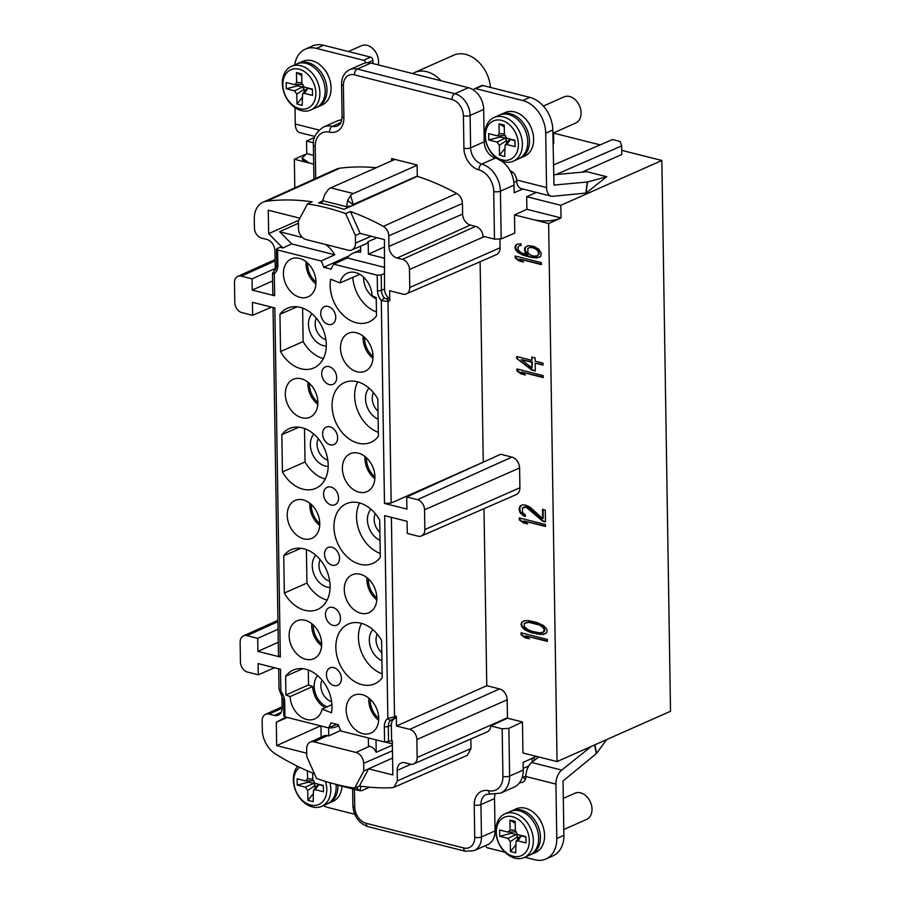 <?xml version="1.0" encoding="UTF-8"?>
<svg xmlns="http://www.w3.org/2000/svg" width="905" height="905" viewBox="0 0 905 905"><rect width="100%" height="100%" fill="white"/><g stroke="black" fill="none" stroke-linecap="round" stroke-linejoin="round"><path stroke-width="1.36" d="M313.684 164.144L294.34 159.257L294.792 187.889M484.209 141.802L483.7 109.448A19.096 14.061 -113.9 0 0 473.609 90.093A19.096 14.061 -113.9 0 0 468.417 87.683L370.903 63.033A19.096 14.061 -113.9 0 0 365.744 62.83A19.096 14.061 -113.9 0 0 363.437 63.554L349.85 69.583A19.096 14.061 66.1 0 1 357.317 69.063L454.83 93.713A19.096 14.061 66.1 0 1 470.114 115.478L470.623 147.832L484.209 141.802A14.322 10.543 -113.9 0 0 495.386 158.047L481.799 164.077A23.869 17.568 66.1 0 1 500.431 191.147L501.189 238.852L514.775 233.185L514.493 214.892L548.622 223.524L557.073 761.591L522.943 752.971L522.457 721.975L507.445 718.185A9.548 7.025 -113.9 0 0 507.456 717.778L507.173 699.803A9.548 7.025 -113.9 0 0 499.526 688.92L486.777 685.696L483.994 508.655M421.436 535.93L516.246 494.594A9.548 7.025 -113.9 0 0 519.9 487.75L519.594 467.976A9.548 7.025 -113.9 0 0 511.947 457.104L500.691 454.253L406.696 496.958L417.42 499.673A8.88 6.539 66.1 0 1 424.536 509.787L424.841 529.561A8.88 6.539 66.1 0 1 421.436 535.93A8.88 6.539 66.1 0 1 417.997 536.156L407.273 533.441L407.08 521.314L384.67 515.646L387.849 718.4A12.5 9.197 -113.9 0 0 384.32 726.647L384.557 742.032L341.061 731.036A24.435 17.987 66.1 0 1 338.402 724.747L330.902 722.846A24.435 17.987 66.1 0 1 328.425 727.846L284.928 716.851L284.419 715.527M406.696 496.958L406.888 509.085L384.478 503.429L391.164 503.044L483.609 462.014M483.259 461.935L480.114 261.726M501.189 238.852L494.481 239.135L483.1 236.262A9.435 6.946 -113.9 0 0 475.6 226.374L470.351 225.051A9.661 7.116 66.1 0 1 462.613 214.032L462.455 203.455C462.172 199.01 460.249 195.661 456.697 193.432L383.347 226.374C386.695 228.49 388.517 231.657 388.777 235.854L388.946 246.432A10.181 7.5 -113.9 0 0 397.091 258.038L402.34 259.362A8.914 6.561 66.1 0 1 409.479 269.52L409.761 287.496A8.914 6.561 66.1 0 1 406.345 293.887L496.404 254.622A9.548 7.025 -113.9 0 0 500.069 247.778L499.933 239.225M547.321 639.416L521.065 632.776L521.099 634.744L525.036 637.697L529.504 638.828L525.567 635.876L547.344 641.385L547.321 639.416M531.631 632.844L543.351 634.495L546.654 632.719L547.186 630.898L546.597 628.794L543.204 625.321L536.473 622.323L528.667 620.672L524.764 620.66L521.461 622.436L521.518 626.373L524.911 629.835L531.631 632.844L540.047 634.224L545.161 633.817M545.511 524.527L519.255 517.898L519.289 519.866L523.237 522.819L527.706 523.95L523.757 520.986L545.545 526.495L545.511 524.527M542.683 521.201L545.466 521.914L545.285 510.115L542.491 509.413L542.638 518.588L530.217 507.286L526.291 505.318L522.943 504.798L520.737 505.544L519.108 508.395L519.73 512.14L523.124 515.612L525.352 516.506L525.33 514.866L522.513 512.524L522.445 507.931L526.325 507.286L542.683 521.201L545.466 521.495M543.17 375.598L516.925 368.957L516.947 370.926L520.895 373.878L525.364 375.009L521.416 372.057L543.204 377.566L543.17 375.598M516.755 358.482L531.959 370.156L535.308 370.993L535.183 363.143L543.011 365.111L542.977 363.143L535.16 361.174L535.104 357.894L531.755 357.045L531.801 360.326L516.721 356.513L516.755 358.482L532.547 369.885L535.308 370.586M541.394 262.665L515.149 256.024L515.171 257.993L519.119 260.945L523.588 262.077L519.651 259.124L541.428 264.622L541.394 262.665M528.339 245.651L525.024 247.427L524.493 248.92L525.104 252.337L527.366 254.871L521.212 252.665L518.395 250.323L517.784 247.235L519.436 245.685L521.099 245.459L521.076 243.818L517.185 244.146L515.533 245.357L515.024 248.162L517.309 252.009L522.366 254.916L530.183 257.212L536.869 257.925L540.738 256.296L541.247 253.162L538.961 249.316L533.916 246.409L528.339 245.651M532.174 631.339L528.814 630.174L524.312 626.746L524.255 623.477L528.69 622.312L539.301 624.993L542.672 627.142L544.391 630.197L542.751 632.391L539.425 632.855L532.174 631.339M531.925 367.86L521.223 359.613L531.835 362.294L531.925 367.86L532.423 362.023L521.223 359.613M530.036 247.393L533.373 247.913L536.744 249.735L538.452 252.122L538.486 254.418L536.846 255.957L533.509 256.092L530.149 254.927L527.887 252.721L527.819 248.468L530.624 247.122L533.973 247.642L537.332 249.475L539.041 251.862L539.075 254.158L536.846 255.957M304.804 161.362A19.096 6.459 179.1 0 1 302.066 158.103A19.096 6.459 179.1 0 1 302.066 158.024M304.736 154.642L294.34 159.257M309.34 163.047L302.066 158.07L306.75 153.646L306.546 141.044L314.488 137.526M621.758 150.354L661.86 160.49L670.515 711.262L557.073 761.591M522.457 721.975L508.87 728.367L502.173 728.808L502.92 776.433A4.774 1.618 -0.9 0 0 509.628 776.071A23.869 17.568 66.1 0 1 500.556 793.153L514.142 787.124A23.869 17.568 -113.9 0 0 519.685 782.554A23.869 17.568 -113.9 0 0 523.214 770.042L523.09 762.406L536.439 756.376M504.956 852.227L487.682 847.861A2.862 2.104 66.1 0 1 485.544 845.587M519.685 782.554A8.598 6.324 -113.9 0 0 522.66 782.237A8.598 6.324 -113.9 0 0 525.918 776.524L525.952 775.347A12.41 7.274 104.2 0 1 531.71 762.496L538.667 756.942M591.372 746.376L561.711 770.087A12.41 7.274 -75.8 0 0 555.93 784.103L556.79 838.483A28.643 21.087 66.1 0 1 545.907 858.981A28.643 21.087 66.1 0 1 534.708 859.75L524.843 857.261M495.035 830.926A19.096 14.061 66.1 0 1 487.772 844.591L474.186 850.621A19.096 14.061 66.1 0 0 481.449 836.955L495.035 830.926L494.526 798.572L480.94 804.602L481.449 836.955A4.774 1.618 -0.9 0 1 474.74 837.317L474.231 804.964A19.096 14.061 -113.9 0 1 488.576 790.699A19.096 14.061 66.1 0 0 502.92 776.433M495.035 794.443A14.322 10.543 -113.9 0 0 494.526 798.572M538.271 817.407A13.134 9.661 66.1 0 1 541.507 822.769M354.726 814.262L328.436 807.622A28.643 21.087 66.1 0 1 323.323 805.631M511.133 811.14A23.869 17.568 66.1 0 1 512.004 810.722L516.133 808.889A23.869 17.568 66.1 0 1 544.572 835.451A23.869 17.568 66.1 0 1 535.5 852.533L531.359 854.365A23.869 17.568 66.1 0 1 530.466 854.727M512.004 810.722A23.869 17.568 66.1 0 1 540.432 837.283A23.869 17.568 66.1 0 1 531.359 854.365M524.267 857.51L529.595 855.146A23.869 17.568 -113.9 0 0 537.932 832.091A23.869 17.568 -113.9 0 0 519.561 810.869A23.869 17.568 -113.9 0 0 510.228 811.502L504.911 813.867A23.869 17.568 66.1 0 1 514.232 813.222A23.869 17.568 66.1 0 1 532.615 834.455A23.869 17.568 66.1 0 1 524.267 857.51A23.869 17.568 66.1 0 1 514.945 858.144A23.869 17.568 66.1 0 1 496.574 836.921A23.869 17.568 66.1 0 1 504.911 813.867M512.502 816.706A21.007 15.464 66.1 0 1 529.323 840.643A21.007 15.464 66.1 0 1 513.124 856.243A21.007 15.464 66.1 0 1 496.313 832.306A21.007 15.464 66.1 0 1 512.502 816.706M520.228 836.22L516.031 841.39L517.739 840.847L525.997 842.94L525.896 836.65L517.649 834.557L515.352 831.299L515.194 821.412L509.945 820.088L510.103 829.964L507.897 832.091L516.427 831.876M507.897 832.091L499.639 830.009L499.741 836.299L507.988 838.381L510.284 841.65L510.443 851.537L515.692 852.861L516.02 841.379M517.739 840.847L521.37 835.858L525.896 837.012M519.9 837.283L521.37 835.858M510.443 851.537L515.567 845.225M510.284 841.65L517.649 836.718L517.694 839.342M499.741 836.299L511.246 833.301L516.122 834.534L517.649 836.718M516.122 834.534L507.988 838.381M511.223 832.057L511.246 833.301M515.341 830.292L510.103 829.964M509.945 820.088L515.228 823.245M563.295 798.402L574.958 793.233A14.322 10.543 66.1 0 1 592.017 809.172A14.322 10.543 66.1 0 1 586.576 819.421L563.792 829.534M545.907 858.981L552.989 855.836A28.643 21.087 -113.9 0 0 563.883 835.338L563.023 780.958L596.237 753.695A1.912 0.95 -10.2 0 0 596.486 753.446L606.622 739.611M525.477 779.024A8.598 6.324 66.1 0 1 522.4 776.773M369.602 787.203L362.69 790.28A12.41 7.274 -75.8 0 1 359.975 790.732L359.466 790.631M528.78 765.935L523.192 768.424M360.914 786.219L359.975 790.732L356.943 788.741L356.298 787.361M335.314 784.194L336.92 784.94M526.902 209.293L526.699 196.69L560.829 205.311L561.032 217.913L526.902 209.293L514.493 214.892M313.549 155.366L306.75 153.646M306.546 141.044L313.458 142.798M553.385 133.069L600.139 144.891M555.908 174.563L621.69 145.909L620.106 141.44L612.561 139.528L553.351 165.061M553.362 132.978A16.233 9.514 -75.8 0 1 553.589 135.739L553.713 143.442L553.012 143.748M560.829 205.311L661.86 160.49M526.699 196.69L536.326 192.414M581.972 172.165L621.826 154.484L621.69 145.909M586.101 193.025L552.695 196.295A12.41 7.274 -75.8 0 1 551.202 196.181A12.41 7.274 -75.8 0 1 546.563 187.55L545.704 133.171A28.643 21.087 66.1 0 0 522.785 100.534L529.878 97.378A28.643 21.087 -113.9 0 1 552.797 130.026L554.007 185.073L587.503 181.984L586.101 193.025L606.735 176.713L586.926 171.712L553.498 174.789M501.472 160.977A23.869 17.568 66.1 0 1 510.069 170.717A23.869 17.568 -113.9 0 1 514.029 185.118L514.142 192.765L522.785 188.998M441.029 80.76A31.042 22.84 -113.9 0 0 414.614 72.536A31.042 22.84 -113.9 0 0 412.623 73.577M294.725 64.9A28.643 21.087 66.1 0 1 305.313 49.164L312.406 46.019A28.643 21.087 -113.9 0 1 323.594 45.25L370.631 57.139A2.862 2.104 -113.9 0 1 372.917 60.397L372.973 63.565M473.609 90.093A2.862 2.104 66.1 0 1 474.627 88.724L481.72 85.579A2.862 2.104 -113.9 0 1 482.84 85.5L529.878 97.378M348.414 51.517L361.491 45.725A14.322 10.543 66.1 0 1 378.55 61.664A14.322 10.543 66.1 0 1 378.256 64.9M297.666 63.633A23.869 17.568 66.1 0 1 298.537 63.203L302.677 61.37A23.869 17.568 66.1 0 1 331.106 87.932A23.869 17.568 66.1 0 1 322.033 105.014L317.904 106.847A23.869 17.568 66.1 0 1 316.999 107.209M298.537 63.203A23.869 17.568 66.1 0 1 326.965 89.765A23.869 17.568 66.1 0 1 317.904 106.847M310.811 109.991L316.128 107.638A23.869 17.568 -113.9 0 0 324.465 84.584A23.869 17.568 -113.9 0 0 306.094 63.35A23.869 17.568 -113.9 0 0 296.761 63.995L291.444 66.348A23.869 17.568 66.1 0 1 300.777 65.714A23.869 17.568 66.1 0 1 319.148 86.937A23.869 17.568 66.1 0 1 310.811 109.991A23.869 17.568 66.1 0 1 301.478 110.636A23.869 17.568 66.1 0 1 283.107 89.414A23.869 17.568 66.1 0 1 291.444 66.348M299.046 69.199A21.007 15.464 66.1 0 1 315.856 93.136A21.007 15.464 66.1 0 1 299.668 108.724A21.007 15.464 66.1 0 1 282.858 84.787A21.007 15.464 66.1 0 1 299.046 69.199M306.761 88.713L302.564 93.871L304.284 93.339L312.53 95.421L312.429 89.131L304.182 87.05L301.885 83.78L301.738 73.905L296.478 72.57L296.636 82.457L294.951 84.651M294.43 84.584L286.184 82.502L286.274 88.792L294.532 90.873L296.817 94.143L296.976 104.018L302.225 105.342L302.564 93.871M304.284 93.339L307.915 88.351L312.44 89.493M306.433 89.765L307.915 88.351M296.976 104.018L302.112 97.706M296.817 94.143L304.193 89.199L304.227 91.824M286.274 88.792L297.779 85.794L302.655 87.027L304.193 89.199M302.655 87.027L294.532 90.873M297.768 84.538L297.779 85.794M301.874 82.774L296.636 82.457M296.478 72.57L301.761 75.737M324.805 69.9A13.134 9.661 66.1 0 1 328.04 75.262M495.386 158.047A23.869 17.568 66.1 0 1 497.456 158.76M474.627 88.724A2.862 2.104 66.1 0 1 475.747 88.645L522.785 100.534M551.202 196.181L521.201 188.591A12.41 7.274 104.2 0 1 516.619 181.102L516.551 179.959A8.598 6.324 -113.9 0 0 510.069 170.717M527.332 121.078A13.134 9.661 66.1 0 1 530.568 126.44M340.914 122.503L332.35 126.304A23.869 17.568 66.1 0 0 323.481 127.051L337.079 121.021A23.869 17.568 66.1 0 1 341.785 119.913M314.872 136.451L299.917 132.673A12.41 7.274 104.2 0 1 295.279 124.042L295.03 107.65M305.313 49.164A28.643 21.087 66.1 0 1 316.512 48.395L363.539 60.284A2.862 2.104 66.1 0 1 365.744 62.83M500.194 114.822A23.869 17.568 66.1 0 1 501.065 114.392L505.194 112.559A23.869 17.568 66.1 0 1 533.633 139.121A23.869 17.568 66.1 0 1 524.561 156.203L520.42 158.036A23.869 17.568 66.1 0 1 519.527 158.398M501.065 114.392A23.869 17.568 66.1 0 1 529.493 140.954A23.869 17.568 66.1 0 1 520.42 158.036M513.339 161.18L518.656 158.828A23.869 17.568 -113.9 0 0 526.993 135.761A23.869 17.568 -113.9 0 0 508.621 114.539A23.869 17.568 -113.9 0 0 499.289 115.173L493.972 117.537A23.869 17.568 66.1 0 1 503.293 116.892A23.869 17.568 66.1 0 1 521.676 138.126A23.869 17.568 66.1 0 1 513.339 161.18A23.869 17.568 66.1 0 1 504.006 161.825A23.869 17.568 66.1 0 1 485.634 140.592A23.869 17.568 66.1 0 1 493.972 117.537M501.574 120.376A21.007 15.464 66.1 0 1 518.384 144.314A21.007 15.464 66.1 0 1 502.185 159.914A21.007 15.464 66.1 0 1 485.374 135.976A21.007 15.464 66.1 0 1 501.574 120.376M509.21 139.992L505.092 145.06L506.8 144.517L515.058 146.61L514.956 140.32L506.71 138.239L504.413 134.969L504.255 125.082L499.006 123.759L499.164 133.646L497.467 135.841M496.958 135.773L488.7 133.68L488.802 139.97L497.049 142.062L499.345 145.32L499.503 155.208L504.752 156.531L505.092 145.06M506.8 144.517L510.431 139.54L514.956 140.682M508.961 140.954L510.431 139.54M499.503 155.208L504.628 148.895M499.345 145.32L506.71 140.388L506.755 143.013M488.802 139.97L500.307 136.972L505.182 138.205L506.71 140.388M505.182 138.205L497.049 142.062M500.284 135.727L500.307 136.972M504.402 133.963L499.164 133.646M499.006 123.759L504.289 126.915M543.362 106.077L564.019 96.903A14.322 10.543 66.1 0 1 581.078 112.842A14.322 10.543 66.1 0 1 575.637 123.091L552.853 133.205M561.032 217.913L560.433 218.184C552.401 221.273 543.464 221.793 533.622 219.723M539.086 220.673A19.096 6.459 -0.9 0 0 560.444 218.275L548.622 223.524M456.697 193.432A274.905 202.358 -113.9 0 0 417.296 176.317L344.024 209.315A274.396 201.985 -113.9 0 0 331.275 205.639A274.396 201.985 -113.9 0 0 318.526 202.867L322.519 201.068M391.639 160.852L391.605 158.545L417.115 164.993L417.296 176.317M376.175 167.719A274.905 202.358 -113.9 0 0 339.85 168.194A23.756 17.489 -113.9 0 0 336.083 169.246L263.027 202.222A23.236 17.105 66.1 0 1 266.715 201.193A274.396 201.985 66.1 0 1 312.168 201.826L307.485 203.953A274.362 201.951 66.1 0 1 326.547 207.765A274.362 201.951 66.1 0 1 345.631 213.603L355.371 235.47L355.495 243.094A9.548 7.025 66.1 0 1 351.796 249.95A9.548 7.025 66.1 0 1 348.131 250.176L306.128 239.565A9.548 7.025 66.1 0 1 298.48 228.682L298.367 221.058L307.485 203.953M389.795 300.63L388.573 297.949L386.752 298.797A2.862 2.082 65 0 1 387.996 301.456L389.795 300.63L389.636 290.765L402.895 294.114A8.914 6.561 66.1 0 0 406.345 293.887M388.573 297.949A9.548 7.025 66.1 0 1 384.512 289.046L384.421 239.587L360.156 233.422L350.405 211.487A274.396 201.985 66.1 0 1 383.358 226.386M386.752 298.797L384.41 298.152A2.862 0.701 140 0 0 381.288 300.675L387.996 301.456L391.164 503.044M384.263 273.604L381.209 274.95L377.227 275.177L333.73 264.181A24.435 17.987 66.1 0 0 331.241 269.181L323.741 267.292A24.435 17.987 66.1 0 0 321.083 260.991L277.597 249.995L277.088 248.637L276.5 249.248L276.738 264.633A2.862 0.973 -0.9 0 0 277.835 265.38A12.5 9.197 -113.9 0 1 274.294 273.627L274.645 295.743L252.235 290.075L272.609 280.98M278.706 668.784L279.023 689.169L280.855 691.363L280.505 669.248L258.095 663.58L258.276 674.813L274.588 667.743M278.491 655.639L280.312 657.019L257.902 651.362L257.699 638.33L246.975 635.615A8.88 6.539 66.1 0 0 243.479 635.876A8.88 6.539 66.1 0 0 240.13 642.211L240.436 661.985A8.88 6.539 66.1 0 0 247.551 672.098L258.276 674.813M280.312 657.019L274.837 307.96L252.427 302.304L252.631 315.325L241.907 312.621A8.88 6.539 66.1 0 1 234.791 302.496L234.486 282.733A8.88 6.539 66.1 0 1 237.834 276.387A8.88 6.539 66.1 0 1 241.33 276.138L252.054 278.842L252.235 290.075M330.268 444.796A9.548 7.025 -113.9 0 0 334.002 444.547A9.548 7.025 -113.9 0 0 337.339 435.316A9.548 7.025 -113.9 0 0 329.986 426.832A9.548 7.025 -113.9 0 0 326.252 427.081A9.548 7.025 -113.9 0 0 322.915 436.312A9.548 7.025 -113.9 0 0 330.268 444.796M329.318 384.602A9.548 7.025 -113.9 0 0 333.051 384.342A9.548 7.025 -113.9 0 0 336.389 375.123A9.548 7.025 -113.9 0 0 329.047 366.627A9.548 7.025 -113.9 0 0 325.314 366.887A9.548 7.025 -113.9 0 0 321.976 376.107A9.548 7.025 -113.9 0 0 329.318 384.602M328.379 324.409A9.548 7.025 -113.9 0 0 332.112 324.148A9.548 7.025 -113.9 0 0 335.45 314.929A9.548 7.025 -113.9 0 0 328.096 306.433A9.548 7.025 -113.9 0 0 324.363 306.693A9.548 7.025 -113.9 0 0 321.026 315.913A9.548 7.025 -113.9 0 0 328.379 324.409M334.047 685.594A9.548 7.025 -113.9 0 0 337.78 685.334A9.548 7.025 -113.9 0 0 341.117 676.114A9.548 7.025 -113.9 0 0 333.775 667.63A9.548 7.025 -113.9 0 0 330.042 667.879A9.548 7.025 -113.9 0 0 326.705 677.11A9.548 7.025 -113.9 0 0 334.047 685.594M333.108 625.4A9.548 7.025 -113.9 0 0 336.841 625.14A9.548 7.025 -113.9 0 0 340.178 615.92A9.548 7.025 -113.9 0 0 332.825 607.425A9.548 7.025 -113.9 0 0 329.092 607.685A9.548 7.025 -113.9 0 0 325.755 616.905A9.548 7.025 -113.9 0 0 333.108 625.4M332.158 565.195A9.548 7.025 -113.9 0 0 335.891 564.946A9.548 7.025 -113.9 0 0 339.228 555.715A9.548 7.025 -113.9 0 0 331.875 547.231A9.548 7.025 -113.9 0 0 328.142 547.48A9.548 7.025 -113.9 0 0 324.816 556.711A9.548 7.025 -113.9 0 0 332.158 565.195M338.572 497.908A9.548 7.025 66.1 0 1 334.952 504.741A9.548 7.025 66.1 0 1 323.571 494.119A9.548 7.025 66.1 0 1 327.203 487.286A9.548 7.025 66.1 0 1 338.572 497.908M300.007 297.372A20.725 15.249 -113.9 0 0 308.186 296.783A20.725 15.249 -113.9 0 0 315.336 276.749A20.725 15.249 -113.9 0 0 299.397 258.378A20.725 15.249 -113.9 0 0 291.376 258.898A20.725 15.249 -113.9 0 0 284.046 278.887A20.725 15.249 -113.9 0 0 300.007 297.372M301.908 417.771A20.725 15.249 -113.9 0 0 310.076 417.182A20.725 15.249 -113.9 0 0 317.225 397.148A20.725 15.249 -113.9 0 0 301.286 378.776A20.725 15.249 -113.9 0 0 293.277 379.297A20.725 15.249 -113.9 0 0 285.946 399.286A20.725 15.249 -113.9 0 0 301.908 417.771M303.809 538.871A20.725 15.249 -113.9 0 0 311.976 538.283A20.725 15.249 -113.9 0 0 319.126 518.248A20.725 15.249 -113.9 0 0 303.198 499.877A20.725 15.249 -113.9 0 0 295.177 500.397A20.725 15.249 -113.9 0 0 287.847 520.386A20.725 15.249 -113.9 0 0 303.809 538.871M305.698 659.27A20.725 15.249 -113.9 0 0 313.877 658.682A20.725 15.249 -113.9 0 0 321.015 638.647A20.725 15.249 -113.9 0 0 305.087 620.276A20.725 15.249 -113.9 0 0 297.066 620.796A20.725 15.249 -113.9 0 0 289.736 640.785A20.725 15.249 -113.9 0 0 305.698 659.27M280.539 351.547L279.962 314.295A32.659 24.039 -113.9 0 1 287.53 308.164A32.659 24.039 -113.9 0 1 300.166 307.349A32.659 24.039 -113.9 0 1 320.755 324.601A32.659 24.039 -113.9 0 1 314.024 367.871A32.659 24.039 -113.9 0 1 301.139 368.799A32.659 24.039 -113.9 0 1 280.539 351.547L303.141 341.558L302.621 308.107M282.428 471.946L281.851 434.694A32.659 24.039 -113.9 0 1 289.419 428.563A32.659 24.039 -113.9 0 1 302.055 427.748A32.659 24.039 -113.9 0 1 322.655 445A32.659 24.039 -113.9 0 1 315.913 488.27A32.659 24.039 -113.9 0 1 303.028 489.198A32.659 24.039 -113.9 0 1 282.428 471.946L305.03 461.957L304.51 428.506M284.34 593.047L283.751 555.794A32.659 24.039 -113.9 0 1 291.331 549.663A32.659 24.039 -113.9 0 1 303.967 548.849A32.659 24.039 -113.9 0 1 324.556 566.1A32.659 24.039 -113.9 0 1 317.813 609.37A32.659 24.039 -113.9 0 1 304.928 610.298A32.659 24.039 -113.9 0 1 284.34 593.047L306.931 583.058L306.41 549.606M290.086 696.601A20.725 15.249 -113.9 0 0 306.637 719.464A20.725 15.249 -113.9 0 0 314.816 718.875A20.725 15.249 -113.9 0 0 322.112 709.124L331.513 712.801A32.659 24.039 -113.9 0 0 305.856 669.248A32.659 24.039 -113.9 0 0 293.22 670.062A32.659 24.039 -113.9 0 0 285.641 676.193L285.935 694.983L290.086 696.601L312.678 686.522L308.537 684.904L308.3 670.005M362.136 694.655A20.725 15.249 -113.9 0 0 354.115 695.176A20.725 15.249 -113.9 0 0 346.785 715.165A20.725 15.249 -113.9 0 0 362.747 733.65A20.725 15.249 -113.9 0 0 370.926 733.061A20.725 15.249 -113.9 0 0 378.075 713.027A20.725 15.249 -113.9 0 0 362.136 694.655M360.247 574.256A20.725 15.249 -113.9 0 0 352.226 574.777A20.725 15.249 -113.9 0 0 344.896 594.766A20.725 15.249 -113.9 0 0 360.857 613.251A20.725 15.249 -113.9 0 0 369.036 612.662A20.725 15.249 -113.9 0 0 376.186 592.628A20.725 15.249 -113.9 0 0 360.247 574.256M358.346 453.156A20.725 15.249 -113.9 0 0 350.326 453.677A20.725 15.249 -113.9 0 0 342.995 473.666A20.725 15.249 -113.9 0 0 358.957 492.15A20.725 15.249 -113.9 0 0 367.136 491.562A20.725 15.249 -113.9 0 0 374.274 471.528A20.725 15.249 -113.9 0 0 358.346 453.156M356.457 332.757A20.725 15.249 -113.9 0 0 348.436 333.278A20.725 15.249 -113.9 0 0 341.106 353.267A20.725 15.249 -113.9 0 0 357.068 371.751A20.725 15.249 -113.9 0 0 365.235 371.163A20.725 15.249 -113.9 0 0 372.385 351.129A20.725 15.249 -113.9 0 0 356.457 332.757M381.605 640.48L382.193 677.732A32.659 24.039 -113.9 0 1 374.862 683.75A32.659 24.039 -113.9 0 1 361.977 684.678A32.659 24.039 -113.9 0 1 341.389 667.426A32.659 24.039 -113.9 0 1 348.38 624.043A32.659 24.039 -113.9 0 1 361.016 623.228A32.659 24.039 -113.9 0 1 381.605 640.48M379.715 520.081L380.304 557.333A32.659 24.039 -113.9 0 1 372.973 563.351A32.659 24.039 -113.9 0 1 360.088 564.279A32.659 24.039 -113.9 0 1 339.499 547.027A32.659 24.039 -113.9 0 1 346.491 503.644A32.659 24.039 -113.9 0 1 359.127 502.829A32.659 24.039 -113.9 0 1 379.715 520.081M377.815 398.981L378.392 436.233A32.659 24.039 -113.9 0 1 371.073 442.251A32.659 24.039 -113.9 0 1 358.188 443.179A32.659 24.039 -113.9 0 1 337.599 425.927A32.659 24.039 -113.9 0 1 344.579 382.544A32.659 24.039 -113.9 0 1 357.226 381.729A32.659 24.039 -113.9 0 1 377.815 398.981M376.22 297.587L376.503 315.845A32.659 24.039 -113.9 0 1 369.183 321.852A32.659 24.039 -113.9 0 1 356.298 322.78A32.659 24.039 -113.9 0 1 330.642 279.226L340.042 282.903A20.725 15.249 -113.9 0 1 347.486 273.084A20.725 15.249 -113.9 0 1 355.507 272.563A20.725 15.249 -113.9 0 1 372.079 295.844L376.22 297.587M333.73 264.181L347.237 257.959L384.863 267.461M351.796 249.95L365.473 244.101A9.74 7.172 -113.9 0 0 368.177 241.601L368.38 254.169L384.716 258.298M347.237 257.959A24.627 18.123 66.1 0 1 352.792 253.332A24.627 18.123 66.1 0 1 360.722 252.235L360.631 246.171M377.136 237.732L368.177 241.601M302.462 237.506L279.645 231.748L291.715 243.92L334.748 254.803A24.627 18.123 66.1 0 0 325.393 244.429M321.083 260.991L334.748 254.803M291.715 243.92L282.824 247.97L280.007 247.257L277.088 248.637M349.081 255.844L323.741 267.292M273.502 272.529C271.93 273.389 272.19 273.763 274.294 273.627A2.862 1.912 54.4 0 1 274.385 270.527L274.136 270.708M272.824 294.363L274.645 295.743M263.027 202.222A23.236 17.105 66.1 0 0 254.271 218.829L254.418 227.936A8.914 6.561 66.1 0 0 261.556 238.094L266.805 239.418A10.181 7.5 -113.9 0 1 274.95 251.024L275.244 269.713M299.894 218.196L268.265 210.22L268.638 233.648L282.824 247.97M350.405 211.487L345.631 213.603M351.694 205.854L346.626 206.747L346.762 208.082M321.75 203.478L324.691 194.643L328.096 189.801A12.41 7.274 104.2 0 1 330.777 187.855L353.312 193.557L417.115 165.242M606.735 176.713L587.503 181.984M511.167 172.878L512.694 172.199M513.859 182.527L516.631 181.305M394.953 159.393L330.777 187.855M414.614 72.536L453.609 55.228A31.042 22.84 66.1 0 1 490.465 87.423M353.629 205.514L353.482 204.338L417.284 176.023M353.267 204.926L347.701 200.458L346.626 206.747L322.644 200.684M347.701 200.458L350.631 195.491A12.41 7.274 -75.8 0 1 353.312 193.557M360.156 233.422L355.371 235.47M368.38 254.169L384.535 246.907M268.638 233.648L298.774 220.288M279.645 231.748L298.401 223.218M252.054 278.842L275.233 268.502M252.631 315.325L271.545 307.134M257.902 651.362L278.288 642.267M257.699 638.33L278.084 629.235M283.831 716.036L283.593 700.73A2.862 0.973 179.1 0 0 284.679 701.466L284.928 716.851M328.425 727.846L336.705 724.317M328.606 727.767L328.73 735.923L327.599 735.641A9.74 7.172 -113.9 0 0 323.73 735.923L310.223 742.134A9.548 7.025 66.1 0 1 314.012 741.851L356.027 752.462A9.548 7.025 66.1 0 1 363.663 763.345L363.787 770.97L354.658 788.074A274.362 201.951 66.1 0 1 335.597 784.262A274.362 201.951 66.1 0 1 316.512 778.436L306.772 756.557L306.659 748.933A9.548 7.025 66.1 0 1 310.223 742.134M321.128 737.123L320.947 725.957M338.628 725.448A24.627 18.123 66.1 0 1 336.219 726.783A24.627 18.123 66.1 0 1 328.662 727.744M340.733 730.437L328.73 735.923M368.358 737.937L368.482 745.969L369.613 746.252A9.74 7.172 -113.9 0 1 376.209 752.281L392.363 745.177M385.903 742.213L392.351 743.842M376.005 739.871L376.209 752.281M384.557 742.032L392.295 740.754L392.838 774.952L368.573 768.843L363.787 770.97M391.039 720.086L393.381 718.966A2.862 2.115 -112.5 0 0 394.523 716.896L387.849 718.4A2.862 1.912 -125.6 0 0 391.039 720.086A9.638 7.093 -113.9 0 0 388.302 726.443L388.55 741.851M411.028 764.25L397.171 770.347A10.181 7.5 -113.9 0 1 401.073 763.039A10.181 7.5 -113.9 0 1 405.021 762.779L410.27 764.114A8.914 6.561 66.1 0 0 413.732 763.888A8.914 6.561 66.1 0 0 417.148 757.496L416.866 739.521A8.914 6.561 66.1 0 0 409.727 729.362L396.481 726.014L396.322 716.138L394.523 716.896L391.39 517.343M396.481 726.014L486.777 685.696M393.381 718.966L395.202 718.219L396.322 716.138M395.18 718.231L393.358 718.977M391.605 740.584L391.356 725.143A9.548 7.025 66.1 0 1 395.033 718.287M397.171 770.347L397.34 780.913L393.958 787.293L392.159 787.712A274.396 201.985 66.1 0 1 359.432 786.015L368.573 768.843L392.566 758.051M413.732 763.888L487.207 731.851A9.435 6.946 -113.9 0 0 490.793 725.934L507.445 718.185M502.173 728.808L490.793 725.934M467.308 755.324L471.007 748.514L470.86 738.978M314.454 773.798A274.396 201.985 66.1 0 1 275.403 753.91A23.236 17.105 66.1 0 1 262.303 729.826L262.156 720.719A8.914 6.561 66.1 0 1 265.516 714.35A8.914 6.561 66.1 0 1 269.034 714.102L274.283 715.425A10.181 7.5 -113.9 0 0 278.299 715.142A10.181 7.5 -113.9 0 0 282.134 707.868L281.919 694.599M306.727 753.209L276.681 745.596L276.308 722.179L287.315 717.45M285.991 717.122L276.308 722.179M359.432 786.015L354.658 788.074M320.596 725.867L276.681 745.596M315.924 283.944A20.532 15.114 66.1 0 1 306.094 261.771M307.542 263.016A18.62 13.711 -113.9 0 0 307.53 264.215A18.62 13.711 -113.9 0 0 315.981 282.032M317.825 404.343A20.532 15.114 66.1 0 1 307.983 382.17M309.442 383.415A18.62 13.711 -113.9 0 0 309.42 384.614A18.62 13.711 -113.9 0 0 317.87 402.431M319.725 525.443A20.532 15.114 66.1 0 1 309.883 503.271M311.343 504.515A18.62 13.711 -113.9 0 0 311.32 505.714A18.62 13.711 -113.9 0 0 319.77 523.531M321.614 645.842A20.532 15.114 66.1 0 1 311.773 623.669M313.232 624.914A18.62 13.711 -113.9 0 0 313.221 626.113A18.62 13.711 -113.9 0 0 321.671 643.93M297.134 306.795L279.962 314.295M323.345 358.606A32.467 23.903 66.1 0 1 303.141 341.558M311.976 313.73A18.62 13.711 -113.9 0 0 308.481 324.42A18.62 13.711 -113.9 0 0 326.298 346.015M316.377 318.221A13.847 10.193 -113.9 0 0 315.178 324.058A13.847 10.193 -113.9 0 0 325.924 339.737M299.023 427.194L281.851 434.694M325.234 478.994A32.467 23.903 66.1 0 1 305.03 461.957M313.865 434.129A18.62 13.711 -113.9 0 0 310.37 444.819A18.62 13.711 -113.9 0 0 328.187 466.414M318.266 438.62A13.847 10.193 -113.9 0 0 317.067 444.457A13.847 10.193 -113.9 0 0 327.814 460.136M300.924 548.294L283.751 555.794M327.135 600.094A32.467 23.903 66.1 0 1 306.931 583.058M315.766 555.229A18.62 13.711 -113.9 0 0 312.27 565.919A18.62 13.711 -113.9 0 0 330.087 587.515M320.166 559.72A13.847 10.193 -113.9 0 0 318.979 565.557A13.847 10.193 -113.9 0 0 329.714 581.236M325.133 707.744A20.532 15.114 66.1 0 1 312.678 686.522M322.112 709.124L331.92 704.656M285.935 694.983L308.537 684.904M302.824 668.693L285.641 676.193M317.655 675.628A18.62 13.711 -113.9 0 0 314.159 686.318A18.62 13.711 -113.9 0 0 327.067 706.862M322.056 680.119A13.847 10.193 -113.9 0 0 320.868 685.956A13.847 10.193 -113.9 0 0 331.603 701.635M378.663 720.222A20.532 15.114 66.1 0 1 368.833 698.049M370.281 699.293A18.62 13.711 -113.9 0 0 370.269 700.493A18.62 13.711 -113.9 0 0 378.72 718.31M376.774 599.823A20.532 15.114 66.1 0 1 366.944 577.65M368.392 578.895A18.62 13.711 -113.9 0 0 368.38 580.094A18.62 13.711 -113.9 0 0 376.831 597.911M374.874 478.722A20.532 15.114 66.1 0 1 365.032 456.55M366.491 457.794A18.62 13.711 -113.9 0 0 366.48 458.993A18.62 13.711 -113.9 0 0 374.93 476.811M372.984 358.323A20.532 15.114 66.1 0 1 363.143 336.151M364.602 337.395A18.62 13.711 -113.9 0 0 364.579 338.594A18.62 13.711 -113.9 0 0 373.03 356.412M382.125 673.84A32.467 23.903 66.1 0 1 361.502 623.353M372.815 629.608A18.62 13.711 -113.9 0 0 369.319 640.299A18.62 13.711 -113.9 0 0 381.921 660.718M377.227 634.1A13.847 10.193 -113.9 0 0 376.028 639.937A13.847 10.193 -113.9 0 0 381.797 652.731M380.236 553.441A32.467 23.903 66.1 0 1 359.613 502.954M370.926 509.21A18.62 13.711 -113.9 0 0 367.43 519.9A18.62 13.711 -113.9 0 0 380.032 540.319M375.326 513.701A13.847 10.193 -113.9 0 0 374.138 519.538A13.847 10.193 -113.9 0 0 379.908 532.332M378.335 432.341A32.467 23.903 66.1 0 1 357.713 381.853M369.025 388.109A18.62 13.711 -113.9 0 0 365.53 398.8A18.62 13.711 -113.9 0 0 378.132 419.219M373.426 392.6A13.847 10.193 -113.9 0 0 372.238 398.438A13.847 10.193 -113.9 0 0 378.007 411.232M376.446 311.942A32.467 23.903 66.1 0 1 352.826 277.371M359.839 274.351L340.042 282.903M363.652 277.202A18.62 13.711 -113.9 0 0 363.64 278.401A18.62 13.711 -113.9 0 0 376.242 298.82M525.929 775.981L522.92 777.316M342 786.219A23.869 17.568 66.1 0 1 332.972 801.344L328.843 803.176A23.869 17.568 66.1 0 1 327.938 803.538M337.882 785.178A23.869 17.568 66.1 0 1 337.904 786.094A23.869 17.568 66.1 0 1 328.843 803.176M329.963 782.757A23.869 17.568 66.1 0 1 321.75 806.321L327.067 803.968A23.869 17.568 -113.9 0 0 336.004 784.601M321.75 806.321A23.869 17.568 66.1 0 1 312.417 806.966A23.869 17.568 66.1 0 1 295.188 789.601A23.869 17.568 66.1 0 1 297.587 766.309M325.359 781.388A21.007 15.464 66.1 0 1 310.607 805.054A21.007 15.464 66.1 0 1 294.849 787.972A21.007 15.464 66.1 0 1 299.657 767.316M317.621 785.133L313.503 790.201L315.223 789.669L323.47 791.751L323.368 785.461L315.121 783.379L312.825 780.11L312.711 773.108M307.451 770.89L307.576 778.786L305.37 780.913L313.899 780.687M305.37 780.913L297.123 778.82L297.213 785.11L305.471 787.203L307.757 790.461L307.915 800.348L313.164 801.672L313.503 790.201M315.223 789.669L318.854 784.68L323.379 785.823M317.372 786.094L318.854 784.68M307.915 800.348L313.051 794.036M307.757 790.461L315.121 785.529L315.166 788.153M297.213 785.11L308.718 782.124L313.594 783.345L315.121 785.529M313.594 783.345L305.471 787.203M308.707 780.868L308.718 782.124M312.813 779.103L307.576 778.786M525.567 635.876L547.344 640.966M521.665 632.934L521.687 634.484L525.624 637.437L528.678 638.206M523.543 621.079L522.049 622.176L521.518 623.998L522.106 626.102L525.5 629.575L532.231 632.584M525.352 622.776L529.278 622.04L539.889 624.733L544.403 628.149L544.448 631.43L542.751 632.391M523.757 520.986L545.534 526.088M519.855 518.045L519.877 519.594L523.825 522.558L526.868 523.328M523.543 507.23L525.805 506.743L529.165 508.237L543.272 520.941M521.223 505.386L519.696 508.135L520.318 511.879L525.352 515.997M543.091 509.56L543.226 518.327L542.638 518.588M521.416 372.057L543.192 377.147M517.513 369.116L517.547 370.665L521.484 373.618L524.527 374.387M517.321 356.661L517.343 358.222M532.355 357.204L531.801 360.326M535.183 363.143L543 364.704M519.651 259.124L541.428 264.215M515.748 256.172L515.771 257.733L519.708 260.685L522.762 261.455M517.502 244.079L516.122 245.097L515.612 247.902L517.898 251.737L520.149 253.287L530.783 256.952L539.369 257.303M519.436 245.685L521.099 245.278M527.106 246.07L525.613 247.167L525.104 250.3L527.954 254.61L527.366 254.871M528.927 247.766L530.624 247.122M525.036 637.697L525.624 637.437M521.099 634.744L521.687 634.484M536.665 634.111L537.253 633.851M528.837 631.803L529.425 631.543M527.163 631.057L527.751 630.796M524.911 629.835L525.5 629.575M523.226 628.432L523.814 628.172M521.518 626.373L522.106 626.102M520.929 624.258L521.518 623.998M521.461 622.436L522.049 622.176M543.351 634.495L543.939 634.235M541.122 634.586L541.71 634.326M539.448 634.495L540.047 634.224M543.86 631.69L544.448 631.43M544.391 630.197L544.98 629.925M543.803 628.409L544.403 628.149M542.672 627.142L543.26 626.882M539.301 624.993L539.889 624.733M535.941 623.817L536.541 623.556M532.038 622.832L532.626 622.561M528.69 622.312L529.278 622.04M523.237 522.819L523.825 522.558M519.289 519.866L519.877 519.594M528.565 508.508L529.165 508.237M526.325 507.286L526.914 507.026M525.205 507.004L525.805 506.743M523.124 515.612L523.712 515.352M520.861 513.735L521.45 513.474M519.73 512.14L520.318 511.879M519.131 509.707L519.719 509.447M519.108 508.395L519.696 508.135M519.64 506.574L520.228 506.314M520.895 373.878L521.484 373.618M516.947 370.926L517.547 370.665M531.959 370.156L532.547 369.885M531.835 362.294L532.423 362.023M519.119 260.945L519.708 260.685M515.171 257.993L515.771 257.733M536.869 257.925L537.468 257.665M534.086 257.88L534.685 257.62M530.183 257.212L530.783 256.952M526.28 256.228L526.868 255.968M522.366 254.916L522.954 254.644M519.561 253.547L520.149 253.287M517.309 252.009L517.898 251.737M515.601 249.938L516.201 249.678M515.024 248.162L515.612 247.902M515.002 246.85L515.59 246.59M515.533 245.357L516.122 245.097M525.104 252.337L525.692 252.076M524.515 250.561L525.104 250.3M524.493 248.92L525.081 248.66M525.024 247.427L525.613 247.167M531.699 247.484L532.298 247.223M537.943 255.267L538.532 254.995M538.486 254.418L539.075 254.158M538.452 252.122L539.041 251.862M537.875 251.002L538.464 250.742M536.744 249.735L537.332 249.475M535.059 248.66L535.647 248.4M533.373 247.913L533.973 247.642M555.93 784.103L525.918 776.524M516.551 179.959L546.563 187.55M295.279 124.042L319.046 130.048M514.029 185.118L500.431 191.147A4.774 1.618 179.1 0 1 493.734 191.509L494.481 239.135M329.556 132.13A19.096 14.061 -113.9 0 0 343.9 117.865L343.391 85.5A4.774 1.618 179.1 0 1 341.57 84.267L342.079 116.621C340.891 125.444 340.359 123.397 337.656 125.852A14.322 10.543 -113.9 0 1 332.35 126.304A4.774 2.839 102.6 0 0 329.556 132.13A19.096 14.061 66.1 0 0 315.212 146.395L315.709 178.443M343.391 85.5A14.322 10.543 66.1 0 1 354.432 74.866L451.946 99.516A14.322 10.543 66.1 0 1 463.405 115.84L463.914 148.194A19.096 14.061 -113.9 0 0 478.824 169.857A19.096 14.061 66.1 0 1 493.734 191.509M484.379 236.578L409.479 269.52M402.34 259.362L475.6 226.374M384.478 503.429L381.288 300.675A12.5 9.197 -113.9 0 1 377.464 290.55L377.227 275.177M284.679 701.477A12.5 9.197 -113.9 0 0 280.855 691.363A2.862 0.701 -40 0 0 280.426 692.404M277.597 249.995L277.835 265.38M355.495 243.094L371.22 236.228M274.6 270.391A2.862 1.912 54.4 0 0 274.396 270.516C275.233 270.787 276.014 268.819 276.738 264.633M315.212 146.395A4.774 1.618 179.1 0 1 313.39 145.162L313.922 179.258M370.903 63.033L357.317 69.063A4.774 2.794 104.2 0 0 354.432 74.866M451.946 99.516A4.774 2.794 -75.8 0 1 454.83 93.713L468.417 87.683M342.079 116.621A4.774 1.618 -0.9 0 0 343.9 117.865M483.7 109.448L470.114 115.478A4.774 1.618 179.1 0 1 463.405 115.84M463.914 148.194A4.774 1.618 -0.9 0 0 470.623 147.832A14.322 10.543 -113.9 0 0 481.799 164.077A4.774 2.76 105.8 0 0 478.824 169.857M266.715 201.193L339.85 168.194M482.84 85.5L475.747 88.645M552.797 130.026L545.704 133.171M585.84 193.172L587.255 182.029M353.278 204.485L350.631 195.491M323.594 45.25L316.512 48.395M363.539 60.284L370.631 57.139M372.917 60.397L367.871 62.637M462.455 203.455L388.777 235.854M388.946 246.432L462.613 214.032M470.351 225.051L397.091 258.038M275.109 260.923L241.33 276.138M277.959 621.667L246.975 635.615M327.599 735.641L314.012 741.851M356.027 752.462L369.613 746.252M392.453 750.788L363.663 763.345M391.356 725.143L388.302 726.443A2.862 0.973 179.1 0 1 384.32 726.647M409.727 729.362L499.526 688.92M507.173 699.803L416.866 739.521M417.148 757.496L507.456 717.778M508.87 728.367L509.628 776.071L523.214 770.042M488.576 790.699A4.774 2.839 -77.4 0 0 490.487 794.047L486.381 794.352A14.322 10.543 -113.9 0 0 480.94 804.602A4.774 1.618 179.1 0 1 474.231 804.964M366.186 823.312A4.774 2.794 104.2 0 0 367.973 826.627L465.487 851.277A4.774 2.794 -75.8 0 1 463.699 847.951L366.186 823.312A14.322 10.543 66.1 0 1 354.726 806.989L354.443 789.364M474.74 837.317A14.322 10.543 66.1 0 1 463.699 847.951M352.645 788.911L352.905 805.755A4.774 1.618 -0.9 0 0 354.726 806.989M282.134 708.196L269.034 714.102M274.283 715.425L281.161 712.326M358.21 786.536L356.943 788.741M397.34 780.913L471.007 748.514M424.841 529.561L519.9 487.75M519.594 467.976L424.536 509.787M417.42 499.673L511.947 457.104M381.209 274.95L381.458 290.358L384.512 289.046M377.464 290.562A2.862 0.973 -0.9 0 0 381.458 290.358A9.638 7.093 -113.9 0 0 384.41 298.152M409.761 287.496L500.069 247.778M532.129 762.157L532.072 758.345M596.237 753.695L594.664 744.917M556.79 838.483L563.883 835.338M594.936 744.792L596.486 753.446M531.71 762.496L561.711 770.087M336.898 784.929L359.489 790.642M302.96 84.369L294.951 84.64M505.488 135.546L497.467 135.829M352.792 253.332L360.688 249.701M274.532 270.505L272.484 273.344L272.824 294.498M349.85 69.583C344.409 72.31 341.649 77.208 341.57 84.267M323.481 127.051C315.924 132.209 312.564 138.25 313.39 145.162M237.834 276.387L275.086 259.565M278.491 655.774L273.027 307.508M243.479 635.876L277.937 620.31M283.593 700.73L279.023 689.169M336.219 726.783L338.719 725.72M490.487 794.047L500.556 793.153M465.487 851.277L474.186 850.621M352.905 805.755C353.832 816.4 358.855 823.358 367.973 826.627M265.516 714.35L282.111 706.862M393.992 787.282L467.399 755.279M534.131 757.417L534.188 760.517"/></g></svg>
